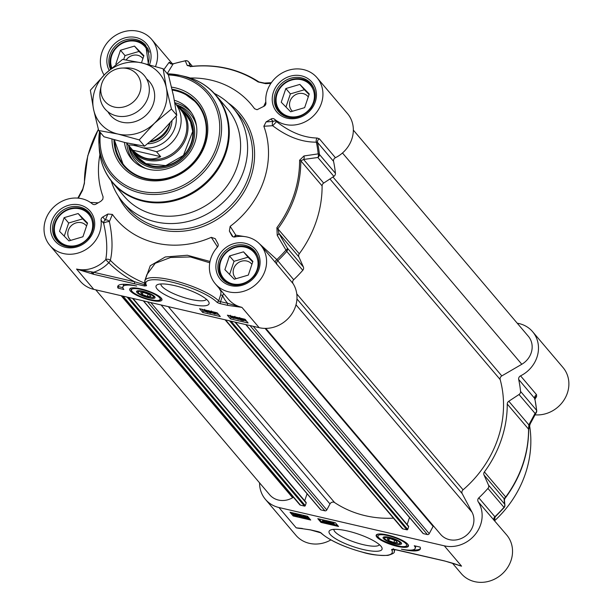 <?xml version="1.0" encoding="UTF-8"?>
<svg xmlns="http://www.w3.org/2000/svg" width="613" height="613" viewBox="0 0 613 613"><rect width="100%" height="100%" fill="white"/><g stroke="black" fill="none" stroke-linecap="round" stroke-linejoin="round"><path stroke-width="0.92" d="M384.757 538.628A8.053 1.954 18.6 0 1 390.037 537.984A8.053 1.954 18.6 0 1 397.806 540.957A8.053 1.954 18.6 0 1 399.546 543.601A8.053 1.954 18.6 0 1 391.684 542.505A8.053 1.954 18.6 0 1 384.757 538.628L384.221 537.639A8.904 2.153 18.6 0 1 384.198 536.896M401.032 542.566A8.904 2.153 18.6 0 1 400.565 543.133L399.546 543.601M387.125 538.712L390.734 538.804L395.906 540.743L397.477 542.597L393.875 542.505L388.696 540.566L387.125 538.712M388.696 540.566L389.301 538.766M393.875 542.505L394.626 540.268M395.048 543.892A9.747 2.36 -161.4 0 0 401.438 543.103A9.747 2.36 -161.4 0 0 393.056 538.413A9.747 2.36 -161.4 0 0 383.546 537.088A9.747 2.36 -161.4 0 0 385.646 540.283A9.747 2.36 -161.4 0 0 395.048 543.892M517.242 323.22A29.807 26.834 139.7 0 1 532.613 331.702A29.807 26.834 139.7 0 1 520.56 375.853A3.226 2.904 -40.3 0 0 518.682 379.455A127.289 114.6 139.7 0 1 520.567 391.431A3.226 2.904 139.7 0 1 519.019 394.511L535.049 413.392A3.226 2.337 28.1 0 0 536.36 412.442A3.226 2.337 28.1 0 0 536.36 412.434A3.226 3.226 0 0 0 536.72 410.595A3.226 1.195 174.2 0 0 536.597 410.312A3.226 2.904 139.7 0 1 535.049 413.392L528.866 424.87L528.552 429.138A112.792 101.543 139.7 0 1 505.71 497.013L504.047 498.614L504.553 504.009A3.226 2.904 139.7 0 1 503.947 507.311L504.032 507.579M504.101 507.51A3.226 3.088 175.1 0 0 504.553 504.009L488.53 485.128A3.226 2.904 139.7 0 1 487.925 488.423A127.289 114.6 139.7 0 1 478.837 497.856A3.226 2.904 -40.3 0 0 478.194 501.74A29.807 26.834 139.7 0 1 475.711 533.839A29.807 26.834 139.7 0 1 444.31 545.831L278.946 507.518A29.807 26.834 139.7 0 1 265.444 499.396A29.807 26.834 139.7 0 1 259.567 482.852M488.53 485.128L483.994 474.975L504.047 498.614A3.226 3.08 174.3 0 1 504.407 499.833M478.194 501.74L494.706 521.012A3.226 3.149 152.8 0 1 494.446 520.598A3.226 3.149 152.8 0 0 494.446 520.598L495.135 516.92L504.124 507.587A3.226 3.226 0 0 0 504.913 505.189L504.399 499.748L505.71 497.013L484.408 471.91A3.226 2.904 -40.3 0 0 483.994 474.975M484.408 471.91A112.792 101.543 -40.3 0 0 507.25 404.044L528.552 429.138A3.226 1.119 179.7 0 1 528.682 429.452L530.161 423.943A3.226 2.314 28.6 0 0 530.184 423.912A3.226 2.314 28.6 0 1 528.866 424.87L508.805 401.239A3.226 2.904 -40.3 0 0 507.25 404.044M508.805 401.239L519.019 394.511M444.31 545.831L461.558 566.151L444.571 560.926A1.609 0.582 103 0 0 444.693 561.01C456.685 564.213 455.306 564.236 458.769 565.255L461.558 566.151A29.807 26.834 -40.3 0 1 457.152 564.711M456.218 564.351L458.769 565.255M444.571 560.926L403.431 551.394A1.609 0.582 103 0 0 403.561 551.478L403.561 551.478A1.609 0.582 103 0 0 403.722 551.462M403.431 551.394L393.439 549.21A1.609 0.682 101.9 0 0 393.6 549.302L392.741 549.202L393.4 548.758M393.439 549.21L391.577 549.501A1.609 1.548 -11.1 0 0 393.079 549.217M393.538 549.286A1.609 1.51 151 0 1 391.753 549.945A38.673 9.364 18.6 0 1 365.647 552.941A38.673 9.364 18.6 0 1 321.381 533.172A1.609 1.402 134.7 0 1 320.745 532.835C329.449 540.413 343.495 546.903 362.881 552.305C370.267 554.642 378.627 555.669 387.945 555.386C392.688 553.991 394.787 552.757 394.236 551.669A40.282 9.754 -161.4 0 0 394.013 549.386M321.381 533.172A3.226 0.782 -161.4 0 0 317.626 531.509L310.454 529.854A1.609 0.582 103 0 0 310.584 529.938L310.584 529.938A1.609 0.582 103 0 0 310.745 529.916M310.454 529.854L296.186 527.831L302.332 528.46M265.444 499.396L295.849 535.218A29.807 26.834 -40.3 0 0 330.89 539.923M303.918 516.652L305.205 516.506L308.492 518.483L307.082 518.69L304.715 517.656L305.013 516.767L305.703 516.905L305.404 517.793L307.734 518.307L305.749 517.541L306.646 517.28L305.404 516.721L303.918 516.652L304.286 515.533M305.803 516.836L305.634 517.326M305.404 516.721L304.738 516.667M304.201 515.625L303.987 516.422M307.174 516.207L307.688 516.567L307.251 516.813L308.791 517.594M307.251 516.813L306.952 517.701M308.753 517.701L308.577 518.698L308.875 517.809M304.715 517.656L305.404 517.793M322.453 520.95L323.741 520.797L327.028 522.782L325.626 522.989L323.25 521.954L323.549 521.065L324.239 521.196L323.94 522.084L326.269 522.605L324.292 521.839L325.181 521.579L323.94 521.019L322.453 520.95L322.829 519.832M324.338 521.127L324.17 521.625M323.94 521.019L323.273 520.966M322.737 519.924L322.53 520.721M325.702 520.498L327.212 522.222M325.787 521.111L325.488 522M327.327 521.893L327.112 522.996L327.411 522.107M323.25 521.954L323.94 522.084M327.786 521.717L328.361 521.847L328.545 523.671L327.963 523.533L328.016 521.035M328.591 521.165L328.361 521.847M328.683 521.188L328.545 523.671M330.208 522.56L332.062 523.173L331.395 523.287L330.146 522.72L330.821 522.613M332.062 523.173L331.395 523.287L331.541 522.851M330.828 523.425L333.135 524.215L330.691 523.502M329.419 522.56L330.629 522.399L333.87 524.383L332.491 524.582L330.009 523.479L330.668 523.195L329.419 522.56L329.702 521.425M332.583 522.092L334.062 523.824M332.598 522.69L333.097 522.46L332.3 523.579M334.169 523.494L333.955 524.598L334.254 523.709M330.009 523.479L330.668 523.195M296.324 515.441L296.163 515.931L295.489 515.671L297.42 515.142L298.37 516.123M296.462 515.043L297.765 515.357M298.217 515.755L296.163 515.931M294.386 514.284L294.209 514.82L295.489 514.422L296.968 514.912L295.022 515.441L294.041 514.437M294.853 514.253L295.658 514.468M295.32 514.552L295.022 515.441M294.83 514.307L294.554 515.142M297.933 514.062L297.719 514.713L298.217 514.928L297.757 515.05L299.182 516.368L299.305 515.043L299.006 515.931L297.167 516.399L294.738 515.87L293.236 514.2L293.842 513.112M298.47 514.184L298.217 514.928M298.056 514.161L299.305 515.043M293.412 514.636L295.282 514.184L297.719 514.713M297.566 513.978L297.282 514.828M300.937 516.399L303.167 517.211L302.477 517.456L300.776 516.491M303.167 517.211L302.477 517.456L302.676 516.851M304.117 516.705L303.895 517.364L302.676 517.671L299.765 516.161L299.627 515.41L303.006 516.422L300.485 515.64L300.393 516.23L301.573 516.276L303.994 517.64L304.048 516.897M300.485 515.64L300.393 516.23L300.592 515.64M303.205 515.84L303.979 516.284M299.765 516.161L299.926 514.522M302.799 515.196L303.305 515.533L303.006 516.422M319.112 518.973L321.273 521.517L323.281 521.985M327.15 522.881L327.917 523.058M328.691 523.241L330.093 523.563M334.001 524.467L337.525 525.287M291.305 512.529L294.171 515.242M299.167 516.399L300.286 516.659M304.033 517.525L304.745 517.694M308.607 518.583L309.718 518.843M293.167 515.97L289.995 512.223L307.557 516.292L310.73 520.039L293.167 515.97L293.474 515.081M320.974 522.406L317.802 518.667L335.357 522.736L338.537 526.475L320.974 522.406L321.273 521.517M420.112 547.095A28.037 6.789 18.6 0 1 420.349 548.873A28.037 6.789 18.6 0 1 401.4 549.164A24.168 5.854 -161.4 0 0 415.208 548.359A24.168 5.854 -161.4 0 0 414.258 545.739L420.112 547.095M412.281 549.984A28.037 6.789 -161.4 0 0 420.434 548.405M415.323 545.984A24.168 5.854 18.6 0 1 415.507 547.47L415.208 548.359M494.216 520.629A3.226 2.904 139.7 0 1 494.867 516.736L478.837 497.856M494.706 521.012L506.667 534.957A29.807 26.834 -40.3 0 1 501.304 574.703A29.807 26.834 -40.3 0 1 461.214 573.53L452.425 563.171M518.682 379.455L534.835 398.603L534.927 397.561A3.226 2.552 33.2 0 1 534.927 397.546A3.226 2.552 33.2 0 1 536.59 396.573L536.582 394.741L520.56 375.853M536.582 394.741A3.226 2.904 139.7 0 0 534.712 398.343L534.674 399.377M534.957 399.193L536.59 396.573M535.072 414.848A29.807 26.834 -40.3 0 0 564.657 398.979A29.807 26.834 -40.3 0 0 563.01 367.524L532.613 331.702M379.455 544.704A24.091 5.831 18.6 0 1 363.54 544.735A24.091 5.831 18.6 0 1 333.863 529.364M347.686 531.027A27.953 6.766 -161.4 0 0 330.438 530.069A27.953 6.766 -161.4 0 0 353.402 546.719A27.953 6.766 -161.4 0 0 381.753 547.332A27.953 6.766 -161.4 0 0 347.686 531.027M387.5 534.996A17.041 4.13 -161.4 0 0 376.512 534.712A17.041 4.13 -161.4 0 0 390.987 544.566A17.041 4.13 -161.4 0 0 408.48 545.47A17.041 4.13 -161.4 0 0 387.5 534.996M529.532 425.299A105.697 95.161 139.7 0 1 494.607 520.744M154.537 296.462A8.904 2.153 18.6 0 1 154.07 297.037L153.051 297.504A8.053 1.954 18.6 0 1 145.189 296.401A8.053 1.954 18.6 0 1 138.262 292.524A8.053 1.954 18.6 0 1 143.542 291.88A8.053 1.954 18.6 0 1 151.311 294.861A8.053 1.954 18.6 0 1 153.051 297.504M138.262 292.524L137.726 291.535A8.904 2.153 18.6 0 1 137.703 290.8M140.63 292.608L144.239 292.7L149.411 294.646L150.99 296.493L147.381 296.401L142.208 294.462L140.63 292.608M142.208 294.462L142.814 292.662M147.381 296.401L148.139 294.163M143.618 291.451A9.747 2.36 -161.4 0 0 137.051 290.983A9.747 2.36 -161.4 0 0 145.059 296.792A9.747 2.36 -161.4 0 0 154.943 297.006A9.747 2.36 -161.4 0 0 143.618 291.451M116.232 64.281L115.865 63.913L120.47 50.228L134.485 46.098L143.886 55.653L141.473 62.832M143.703 56.197L139.021 51.438L125.006 55.576L123.673 59.538M134.485 46.098L139.021 51.438M120.47 50.228L125.006 55.576M142.898 58.595A10.712 9.639 -40.3 0 0 142.576 58.197A10.712 9.639 -40.3 0 0 137.726 55.277A10.712 9.639 -40.3 0 0 126.209 59.913M149.311 52.228A20.949 18.857 -40.3 0 0 146.116 46.55A20.949 18.857 -40.3 0 0 136.63 40.841A20.949 18.857 -40.3 0 0 115.888 47.699A20.949 18.857 -40.3 0 0 111.168 68.503M111.827 67.936A19.976 17.992 139.7 0 1 129.948 41.025A19.976 17.992 139.7 0 1 147.879 64.403M304.646 107.65L290.639 111.781L281.237 102.225L285.842 88.54L299.849 84.41L309.251 93.965L304.646 107.65M309.067 94.517L304.385 89.759L290.378 93.889L285.957 107.022M299.849 84.41L304.385 89.759M285.842 88.54L290.378 93.889M308.262 96.908A10.712 9.639 -40.3 0 0 307.948 96.509A10.712 9.639 -40.3 0 0 303.098 93.597A10.712 9.639 -40.3 0 0 291.436 98.425A10.712 9.639 -40.3 0 0 291.619 110.371A10.712 9.639 -40.3 0 0 292.47 111.244M314.676 90.54A20.949 18.857 -40.3 0 0 311.488 84.862A20.949 18.857 -40.3 0 0 301.994 79.154A20.949 18.857 -40.3 0 0 279.199 88.601A20.949 18.857 -40.3 0 0 279.543 111.972A20.949 18.857 -40.3 0 0 284.624 116.041M289.06 116.47A19.976 17.992 139.7 0 1 282.616 85.268A19.976 17.992 139.7 0 1 314.048 92.548A19.976 17.992 139.7 0 1 289.06 116.47M82.931 236.764L68.924 240.901L59.522 231.339L64.127 217.653L78.135 213.523L87.544 223.078L82.931 236.764M87.352 223.63L82.671 218.872L68.664 223.002L64.242 236.143M78.135 213.523L82.671 218.872M64.127 217.653L68.664 223.002M86.548 226.021A10.712 9.639 -40.3 0 0 86.234 225.63A10.712 9.639 -40.3 0 0 81.383 222.711A10.712 9.639 -40.3 0 0 69.721 227.538A10.712 9.639 -40.3 0 0 69.905 239.484A10.712 9.639 -40.3 0 0 70.756 240.357M92.961 219.653A20.949 18.857 -40.3 0 0 89.774 213.975A20.949 18.857 -40.3 0 0 80.288 208.267A20.949 18.857 -40.3 0 0 57.484 217.715A20.949 18.857 -40.3 0 0 57.829 241.085A20.949 18.857 -40.3 0 0 62.917 245.154M67.346 245.583A19.976 17.992 139.7 0 1 60.909 214.381A19.976 17.992 139.7 0 1 92.341 221.668A19.976 17.992 139.7 0 1 67.346 245.583M248.303 275.084L234.289 279.214L224.887 269.659L229.492 255.966L243.507 251.836L252.908 261.391L248.303 275.084M252.725 261.943L248.043 257.184L234.028 261.314L229.607 274.455M243.507 251.836L248.043 257.184M229.492 255.966L234.028 261.314M251.92 264.333A10.712 9.639 -40.3 0 0 251.598 263.942A10.712 9.639 -40.3 0 0 246.748 261.023A10.712 9.639 -40.3 0 0 235.093 265.85A10.712 9.639 -40.3 0 0 235.269 277.804A10.712 9.639 -40.3 0 0 236.12 278.67M258.334 257.966A20.949 18.857 -40.3 0 0 255.138 252.288A20.949 18.857 -40.3 0 0 245.652 246.587A20.949 18.857 -40.3 0 0 222.848 256.027A20.949 18.857 -40.3 0 0 223.201 279.398A20.949 18.857 -40.3 0 0 228.281 283.474M232.718 283.896A19.976 17.992 139.7 0 1 226.274 252.694A19.976 17.992 139.7 0 1 257.705 259.981A19.976 17.992 139.7 0 1 232.718 283.896M335.418 157.71A29.807 26.834 -40.3 0 0 347.464 113.558L317.059 77.736A29.807 26.834 139.7 0 1 313.389 115.957A29.807 26.834 139.7 0 1 274.524 119.206A3.226 2.904 -40.3 0 0 271.015 119.029L273.069 121.451A3.226 2.123 -93.5 0 0 272.685 125.719L276.578 121.635A3.226 2.904 -40.3 0 0 273.069 121.451A22761.364 9717.789 152.1 0 0 266.111 121.887L263.843 126.247A20616.952 901.838 -5.6 0 1 272.685 125.719C287.168 136.776 301.726 142.262 316.369 142.162L317.511 142.431L333.541 161.319A3.226 2.904 139.7 0 1 335.418 157.71L319.388 138.829L317.174 138.04C303.558 137.695 290.033 132.224 276.578 121.635L274.524 119.206M317.174 138.04A3.226 2.023 90.8 0 0 316.369 142.162A126.615 113.995 139.7 0 1 318.201 153.878L303.964 155.963A3.226 2.069 81.9 0 1 303.611 159.464L317.856 157.487A3.226 2.904 -40.3 0 0 319.396 154.407A3.226 1.195 174.2 0 0 318.201 153.878A3.226 2.092 82.3 0 1 317.856 157.487L333.878 176.368A3.226 2.904 -40.3 0 0 335.426 173.287A127.289 114.6 -40.3 0 0 333.541 161.319M333.878 176.368L323.664 183.095L303.611 159.464L300.807 160.798A3.226 1.119 179.7 0 0 299.604 160.215A112.118 100.938 139.7 0 1 276.892 227.684L277.237 235.377L286.754 251.399A3.226 2.904 -40.3 0 0 287.359 248.104A3.226 1.333 150.1 0 1 285.727 250.365A126.615 113.995 139.7 0 1 276.846 259.59L257.889 242.342M277.237 235.377A3.226 1.303 150.1 0 0 278.792 233.208L298.853 256.839L303.381 266.984L287.359 248.104L278.792 233.208L277.965 228.672A112.792 101.543 -40.3 0 0 300.807 160.798L322.101 185.9A3.226 2.904 139.7 0 1 323.664 183.095M322.101 185.9A112.792 101.543 139.7 0 1 299.267 253.774L276.892 227.684M298.853 256.839A3.226 2.904 139.7 0 1 299.267 253.774M101.053 220.228L103.628 223.255A3.226 0.667 165.4 0 1 106.141 222.082A3.226 0.667 165.4 0 1 109.382 221.599A3.226 2.582 22.9 0 0 105.336 220.044L102.769 217.01A3.226 2.904 -40.3 0 0 101.053 220.228A29.807 26.834 139.7 0 1 83.245 251.031A29.807 26.834 139.7 0 1 49.898 245.43L80.303 281.252A29.807 26.834 -40.3 0 0 93.804 289.374L259.169 327.687A29.807 26.834 -40.3 0 0 290.562 315.695A29.807 26.834 -40.3 0 0 293.052 283.597A3.226 2.904 139.7 0 1 293.696 279.712A127.289 114.6 -40.3 0 0 302.784 270.287A3.226 2.904 -40.3 0 0 303.381 266.984M102.769 217.01L107.873 214.037A27159.034 11595.339 152.1 0 0 105.336 220.044A3.226 2.904 -40.3 0 0 103.628 223.255C106.915 237.377 107.62 249.506 105.735 259.659A29.807 26.834 139.7 0 1 76.556 269.061L93.544 274.279A1.609 0.582 -77 0 1 93.59 272.264L76.556 269.061L93.804 289.374M93.544 274.279L134.684 283.811A1.609 0.582 -77 0 1 134.73 281.796L93.59 272.264A33.033 29.738 -40.3 0 0 108.8 262.678L105.735 259.659A3.226 2.345 -168.5 0 1 110.348 260.318C112.861 249.56 112.539 236.649 109.382 221.599A24860.361 3647.879 -55.8 0 1 112.394 214.427L107.873 214.037M145.434 284.118L144.461 284.654L134.73 281.796A122.6 110.378 -40.3 0 1 108.8 262.678A3.226 1.402 135.6 0 0 110.348 260.318A119.895 107.942 139.7 0 0 144.668 283.114L144.461 284.654A1.609 0.682 -78.1 0 0 144.676 286.003L146.538 285.704A1.609 1.548 168.9 0 1 145.465 284.578L145.45 284.562M144.875 280.578L145.457 284.562A1.609 1.51 -29 0 0 146.361 285.26A38.673 9.364 18.6 0 1 172.468 282.264A38.673 9.364 18.6 0 1 216.734 302.033A1.609 1.402 -45.3 0 0 218.657 300.845A40.282 9.754 -161.4 0 0 177.395 281.497A40.282 9.754 -161.4 0 0 144.875 280.578L146.875 274.632L155.212 263.306L170.567 257.491L190.421 256.954L209.769 262.785M216.734 302.033A3.226 0.782 -161.4 0 0 220.488 303.696L227.661 305.358A1.609 0.582 -77 0 1 227.707 303.335L220.534 301.68A1.609 0.391 18.6 0 1 218.657 300.845L220.741 294.661A1.609 0.391 -161.4 0 0 222.619 295.497L223.676 293.658M227.661 305.358L241.928 307.374L227.707 303.335A33.033 29.738 -40.3 0 1 222.619 295.497L220.534 301.68A1.609 0.582 -77 0 0 220.488 303.696M210.014 261.467L187.363 255.253L165.295 256.962L150.269 265.736L144.722 281.198M144.683 282.179L144.668 283.114A1.609 1.057 -179.9 0 1 144.875 283.206M219.117 288.286L221.025 291.558L220.741 294.661M221.416 290.991A1.609 1.295 -34.1 0 0 221.025 291.558M217.914 246.349A3.226 1.686 -33.2 0 0 217.324 246.61A3.226 1.479 -154.3 0 1 217.699 246.732M112.394 214.427A88.617 79.79 -40.3 0 0 211.293 237.338A24860.361 12773.778 78.5 0 0 217.324 246.61L216.803 247.813M273.053 259.697L293.052 283.597M232.511 236.465L231.783 235.607A3.226 2.904 -40.3 0 0 234.894 236.963A29.807 26.834 139.7 0 1 260.717 245.169A29.807 26.834 139.7 0 1 255.353 284.915A29.807 26.834 139.7 0 1 215.263 283.742A29.807 26.834 139.7 0 1 217.362 247.169A3.226 2.904 -40.3 0 0 217.906 243.69L215.224 238.664L211.293 237.338M234.863 317.626L234.672 318.185L233.384 318.331L230.097 316.354L231.499 316.139L233.875 317.174L230.856 316.523L232.833 317.289L231.944 317.557L233.185 318.109L234.687 318.316L234.986 317.427M232.971 316.883L232.833 317.289M233.124 316.998L232.955 317.503M233.086 317.113L234.212 317.082L233.913 317.971L233.185 318.109L233.484 317.22M234.212 317.082L234.894 316.308M231.201 317.381L231.637 317.128M230.097 316.354L230.312 315.251M234.028 316.706L233.875 317.174M214.266 312.791L216.151 312.975L215.853 313.864L214.558 314.009L211.278 312.032L212.68 311.818L215.056 312.852L212.037 312.201L214.014 312.975L213.125 313.235L214.366 313.787L215.868 314.002L216.075 313.197M214.152 312.569L214.014 312.975M214.305 312.676L214.136 313.182M214.665 312.898L214.366 313.787L215.094 313.649L215.393 312.76M212.374 313.059L212.818 312.814M211.278 312.032L211.493 310.929M215.224 312.354L215.056 312.852M210.52 313.097L209.937 312.959L209.761 311.143L210.343 311.274L210.52 313.097L210.734 311.312M208.152 312.086L206.244 311.634L207.478 312.193L207.631 311.756M206.305 311.465L206.91 311.527M207.554 311.159L205.171 310.599L207.615 311.304M207.93 310.722L209.186 311.366L208.887 312.255L207.677 312.415L205.501 311.465L206.006 311.235L204.436 310.431L205.815 310.224L208.297 311.327L207.631 311.611L208.956 312.431L209.094 311.642M205.501 311.465L206.006 311.235M204.436 310.431L204.65 309.327M208.474 310.791L207.631 311.611M240.671 318.185L241.461 318.798L241.162 319.687L240.212 318.706M240.549 318.553L240.373 319.074L241.652 318.683L243.1 319.166L241.162 319.687M244.38 320.009L243.093 320.407L241.622 319.917L243.568 319.388L244.549 320.4M243.231 319.48L243.943 319.626M243.974 319.013L245.177 320.193L243.307 320.653L240.871 320.124L239.576 318.898L239.706 317.58M239.576 318.898L241.422 318.438L243.798 318.975M245.338 319.702L245.353 320.63L245.652 319.741M237.737 318.17L235.423 317.618L236.112 317.381L237.806 318.346M235.522 317.319L236.112 317.381M236.334 318.369L238.097 319.189L238.196 318.607L237.016 318.561L234.595 317.197M238.265 318.699L238.097 319.189L238.196 318.607M234.695 317.465L235.913 317.159L238.825 318.668L238.963 319.427L236.273 318.553M239.085 317.879L238.963 319.427M239.124 317.779L239.262 318.538L239.124 317.779M201.761 309.236L203.248 310.99L205.562 311.527M208.995 312.316L209.899 312.53M210.65 312.707L212.435 313.113M215.891 313.917L218.626 314.553M229.569 315.68L230.013 316.201M230.296 316.53L231.316 317.488M234.702 318.277L235.699 318.507M239.415 318.4L239.116 319.289L240.465 319.611M245.284 320.729L246.434 320.99M199.577 308.73L217.14 312.799L220.312 316.538L202.75 312.469L199.577 308.73M202.75 312.469L203.248 310.99M227.385 315.166L244.939 319.235L248.119 322.982L230.557 318.913L227.385 315.166M230.557 318.913L231.055 317.434M118.002 288.11A28.037 6.789 18.6 0 1 117.765 286.332A28.037 6.789 18.6 0 1 136.714 286.041A24.168 5.854 -161.4 0 0 122.907 286.846A24.168 5.854 -161.4 0 0 123.857 289.466L118.002 288.11L118.501 286.631L122.853 287.635M118.186 285.65A28.037 6.789 -161.4 0 0 118.501 286.631M122.907 286.846L123.405 285.359A24.168 5.854 18.6 0 1 124.5 284.263M231.783 235.607L229.369 231.063A22761.364 1924.176 59.8 0 0 233.04 236.779M235.798 236.794A3.226 0.82 89.6 0 1 235.844 235.193A20616.952 8029.886 -135 0 0 230.151 226.35L229.369 231.063M230.151 226.35A88.617 79.79 -40.3 0 0 263.843 126.247M266.111 121.887L271.015 119.029M190.229 78.012A88.617 79.79 -40.3 0 1 254.556 108.731L257.054 109.719L264.195 106.156A3.226 2.904 -40.3 0 0 265.904 102.946A29.807 26.834 139.7 0 1 283.712 72.135A29.807 26.834 139.7 0 1 317.059 77.736M104.087 75.031A29.807 26.834 139.7 0 1 113.198 36.979A29.807 26.834 139.7 0 1 151.695 39.424A29.807 26.834 139.7 0 1 155.495 66.488M99.919 154.66A88.617 79.79 -40.3 0 0 103.114 196.919L102.815 199.309L100.846 201.279L95.942 204.137A3.226 2.904 -40.3 0 1 92.44 203.96A29.807 26.834 139.7 0 0 53.569 207.217A29.807 26.834 139.7 0 0 49.898 245.43M111.237 180.965A72.51 65.277 -40.3 0 0 122.753 202.083A72.51 65.277 -40.3 0 0 155.595 221.845A72.51 65.277 -40.3 0 0 234.518 189.149A72.51 65.277 -40.3 0 0 233.315 108.248A72.51 65.277 -40.3 0 0 214.343 93.452M98.203 202.819L90.41 202.436M78.364 198.16L82.579 190.275A3.226 2.314 -151.4 0 1 82.747 189.011A3.226 2.314 -151.4 0 1 82.763 188.988L84.226 183.502A3.226 1.119 -0.3 0 1 84.448 183.095A112.118 100.938 139.7 0 1 98.371 129.404M82.579 190.275L84.448 183.095M170.713 63.507L169.188 62.25L163.855 69.606M167.242 73.598L173.142 63.89A3.226 3.111 5.2 0 1 169.188 62.25M173.142 63.89L173.142 63.89A126.615 113.995 139.7 0 1 185.318 60.863A3.226 3.111 -20.8 0 1 188.796 62.105A3.226 2.904 -40.3 0 0 187.616 61.078M185.693 60.779A3.226 0.736 78.8 0 0 185.486 60.71A3.226 0.736 78.8 0 0 185.318 60.863L187.21 65.491A3.226 3.103 -21.3 0 1 190.283 66.365M187.21 65.491L191.494 66.51A112.118 100.938 139.7 0 1 258.127 81.95L265.651 83.667L270.885 83.399M258.127 81.95A3.226 1.356 -56.6 0 1 258.962 81.958L264.433 83.077A3.226 1.962 86.8 0 1 265.651 83.667M265.804 101.927L263.682 106.455M303.964 155.963L299.604 160.215M293.696 279.712L276.846 259.59A3.226 1.425 142.8 0 0 275.291 262.487M245.369 236.687L235.844 235.193A3.226 1.441 -32.6 0 0 234.005 237.024M172.038 89.237A48.335 43.523 139.7 0 1 175.295 89.866A48.335 43.523 139.7 0 1 197.187 103.038A48.335 43.523 139.7 0 1 197.991 156.974A48.335 43.523 139.7 0 1 145.381 178.766A48.335 43.523 139.7 0 1 123.481 165.594A48.335 43.523 139.7 0 1 113.957 139.718M111.957 139.151A49.952 44.971 -40.3 0 0 144.423 179.716A49.952 44.971 -40.3 0 0 205.845 142.385A49.952 44.971 -40.3 0 0 171.548 87.138M206.451 299.313A24.091 5.831 18.6 0 1 190.536 299.343A24.091 5.831 18.6 0 1 160.851 283.965M190.428 304.178A27.953 6.766 -161.4 0 0 208.749 301.941A27.953 6.766 -161.4 0 0 184.712 288.493A27.953 6.766 -161.4 0 0 157.434 284.67A27.953 6.766 -161.4 0 0 163.449 293.842A27.953 6.766 -161.4 0 0 190.428 304.178M150.606 300.209A17.041 4.13 -161.4 0 0 161.985 299.366A17.041 4.13 -161.4 0 0 147.128 290.639A17.041 4.13 -161.4 0 0 130.017 288.608A17.041 4.13 -161.4 0 0 134.783 294.263A17.041 4.13 -161.4 0 0 150.606 300.209M103.835 168.207A67.675 60.925 -40.3 0 0 112.761 182.843L124.079 196.183A67.675 60.925 -40.3 0 0 154.737 214.619A67.675 60.925 -40.3 0 0 228.396 184.107A67.675 60.925 -40.3 0 0 227.27 108.601L215.952 95.26A67.675 60.925 -40.3 0 0 202.964 84.081M183.609 92.977A48.335 43.523 -40.3 0 0 175.655 90.295A48.335 43.523 -40.3 0 0 172.13 89.628L183.563 92.954L197.371 103.252A48.335 43.523 -40.3 0 0 183.609 92.977M114.317 139.818A48.335 43.523 -40.3 0 0 123.665 165.809L114.294 139.81M129.496 146.936A34.481 31.041 -40.3 0 0 145.243 165.579A34.481 31.041 -40.3 0 0 190.352 148.844A34.481 31.041 -40.3 0 0 177.923 105.995A34.481 31.041 -40.3 0 0 177.801 105.942M124.447 142.423A37.868 34.09 -40.3 0 0 133.021 160.537A37.868 34.09 -40.3 0 0 142.576 167.242A37.868 34.09 -40.3 0 0 187.172 155.97A37.868 34.09 -40.3 0 0 190.651 111.627A37.868 34.09 -40.3 0 0 178.46 101.812A37.868 34.09 -40.3 0 0 174.383 100.279M93.414 273.996A1.609 1.448 139.7 0 1 93.391 273.98A15.471 13.923 139.7 0 1 91.322 272.072M353.341 130.102L528.352 336.307A19.332 17.409 139.7 0 1 521.801 364.268L501.802 375.915A3.226 2.904 -40.3 0 0 500.17 379.554A108.922 98.065 139.7 0 1 463.068 489.818A3.226 2.904 -40.3 0 0 462.187 493.626L472.018 512.184A19.332 17.409 139.7 0 1 465.144 536.306A19.332 17.409 139.7 0 1 440.632 534.39L265.797 328.392M433.452 525.931A1.609 1.448 -40.3 0 0 433.107 526.375L429.23 533.67A1.609 1.448 139.7 0 1 427.376 534.559L423.338 533.624A0.644 0.582 139.7 0 1 422.916 533.134M409.515 517.51L407.155 524.521M408.243 525.977A0.644 0.582 139.7 0 1 408.626 526.705L407.729 529.371A0.644 0.582 139.7 0 1 406.948 529.824L402.91 528.889A1.609 1.448 139.7 0 1 402.174 528.452L225.078 319.794M393.454 518.169A108.922 98.065 139.7 0 1 334.591 502.553A3.226 2.904 -40.3 0 0 329.978 503.947L326.79 509.939A1.609 1.448 139.7 0 1 324.936 510.828L320.898 509.893A0.644 0.582 139.7 0 1 320.476 509.395M307.075 493.771L304.715 500.79M305.803 502.239A0.644 0.582 139.7 0 1 306.186 502.966L305.289 505.633A0.644 0.582 139.7 0 1 304.508 506.093L300.47 505.158A1.609 1.448 139.7 0 1 299.734 504.714L122.638 296.056M293.412 497.266L292.631 497.725A19.332 17.409 139.7 0 1 269.697 494.791L95.743 289.826M150.622 141.48A25.777 23.21 -40.3 0 0 170.023 123.205M138.722 146.584L156.491 151.733L160.667 156.652C151.196 161.158 141.879 158.997 132.707 150.17L128.531 145.25C130.247 144.722 133.642 145.166 138.722 146.584A27.554 24.804 139.7 0 1 134.377 144.522M160.667 156.652L132.707 150.17M126.416 142.883L132.753 150.369A31.416 28.29 -40.3 0 0 146.982 158.928A31.416 28.29 -40.3 0 0 181.187 144.768A31.416 28.29 -40.3 0 0 180.659 109.704L174.943 102.969A31.416 28.29 -40.3 0 0 174.858 102.877L174.943 102.969A31.416 28.29 -40.3 0 1 156.491 151.733M128.975 145.917A32.228 29.01 -40.3 0 0 132.531 151.357A32.228 29.01 -40.3 0 0 147.128 160.139A32.228 29.01 -40.3 0 0 182.207 145.603A32.228 29.01 -40.3 0 0 181.67 109.65A32.228 29.01 -40.3 0 0 176.881 105.252M101.16 85.897L100.356 89.866A25.777 23.21 -40.3 0 0 104.946 108.892A25.777 23.21 -40.3 0 0 116.616 115.911A25.777 23.21 -40.3 0 0 144.683 104.287A25.777 23.21 -40.3 0 0 144.254 75.522A25.777 23.21 -40.3 0 0 132.577 68.503A25.777 23.21 -40.3 0 0 126.224 67.905L122.179 68.058A20.949 18.857 -40.3 0 0 101.16 85.897A20.949 18.857 -40.3 0 0 114.378 107.06A20.949 18.857 -40.3 0 0 139.879 92.211A20.949 18.857 -40.3 0 0 127.343 68.541A20.949 18.857 -40.3 0 0 122.179 68.058M107.926 111.765A25.777 23.21 -40.3 0 0 144.952 116.186A25.777 23.21 -40.3 0 0 146.607 78.931M166.33 87.759A38.673 34.818 -40.3 0 0 141.902 62.932A38.673 34.818 -40.3 0 0 105.497 73.667A38.673 34.818 -40.3 0 0 93.536 109.229A38.673 34.818 -40.3 0 0 117.964 134.055A38.673 34.818 -40.3 0 0 154.369 123.32A38.673 34.818 -40.3 0 0 166.33 87.759L171.464 109.037L154.369 123.32L139.22 139.902L117.964 134.055L98.662 130.5L93.536 109.229L90.349 90.241L105.497 73.667L122.592 59.384L141.902 62.932L163.15 68.779L166.33 87.759M98.662 130.5L103.972 136.768L125.228 142.607L144.53 146.162L161.625 131.879L176.774 115.298L173.594 96.318L168.468 75.039L163.15 68.779M144.53 146.162L139.22 139.902M176.774 115.298L171.464 109.037M408.005 544.52L407.875 544.903A16.114 3.9 -161.4 0 0 407.906 544.39M377.616 534.199A16.114 3.9 -161.4 0 0 377.332 534.628C370.428 538.321 411.07 552.006 407.875 544.903M396.573 545.677A15.149 3.67 -161.4 0 0 406.059 543.838A15.149 3.67 -161.4 0 0 388.037 535.632A15.149 3.67 -161.4 0 0 378.55 537.463A15.149 3.67 -161.4 0 0 396.573 545.677M391.577 549.501L391.753 549.945M278.946 507.518L296.186 527.831A29.807 26.834 -40.3 0 0 302.324 528.544M307.098 517.908L306.906 518.475M305.918 516.874L305.749 517.357M305.443 515.801L305.205 516.506M325.633 522.207L325.442 522.774M324.453 521.173L324.292 521.655M323.978 520.1L323.741 520.797M332.507 523.808L332.315 524.368M330.867 521.694L330.629 522.399M297.236 515.257L296.937 516.146M298.799 514.598L298.5 515.487M295.512 513.502L295.282 514.184M301.129 514.805L300.891 515.502M487.925 488.423L503.947 507.311A127.289 114.6 139.7 0 1 494.867 516.736M528.552 429.767A3.226 1.119 179.7 0 0 528.682 429.452C528.567 453.85 520.966 476.47 505.863 497.312L505.756 497.327M536.582 411.001A3.226 1.195 174.2 0 0 536.72 410.595L534.835 398.603M534.712 398.343A127.289 114.6 139.7 0 1 536.597 410.312L520.567 391.431M131.121 288.095A16.114 3.9 -161.4 0 0 130.837 288.524L131.335 290.738C130.5 291.566 141.266 297.795 149.281 299.42C161.886 301.841 159.556 300.033 161.38 298.799A16.114 3.9 -161.4 0 0 161.411 298.293M142.4 289.734A15.149 3.67 -161.4 0 0 131.818 291.06A15.149 3.67 -161.4 0 0 149.22 299.374A15.149 3.67 -161.4 0 0 159.801 298.041A15.149 3.67 -161.4 0 0 142.4 289.734M110.516 69.07A21.432 19.294 139.7 0 1 114.34 47.109A21.432 19.294 139.7 0 1 136.055 39.538A21.432 19.294 139.7 0 1 145.764 45.377L148.469 64.557M301.42 77.859A21.432 19.294 139.7 0 1 311.128 83.697C316.63 91.061 316.645 99.091 311.166 107.804C302.738 118.409 291.857 118.562 288.026 117.183L278.448 111.428A21.432 19.294 139.7 0 1 278.095 87.521A21.432 19.294 139.7 0 1 301.42 77.859M288.156 117.267A21.432 19.294 139.7 0 1 278.448 111.428M245.077 245.284A21.432 19.294 139.7 0 1 254.786 251.123C260.287 258.487 260.303 266.525 254.816 275.229C246.395 285.842 235.507 285.995 231.676 284.608L222.105 278.854A21.432 19.294 139.7 0 1 221.745 254.947A21.432 19.294 139.7 0 1 245.077 245.284M231.814 284.693A21.432 19.294 139.7 0 1 222.105 278.854M79.705 206.972A21.432 19.294 139.7 0 1 89.414 212.811C94.923 220.174 94.931 228.212 89.452 236.917C81.031 247.522 70.143 247.683 66.311 246.296L56.741 240.541A21.432 19.294 139.7 0 1 56.381 216.634A21.432 19.294 139.7 0 1 79.705 206.972M66.442 246.38A21.432 19.294 139.7 0 1 56.741 240.541M134.684 283.811L144.676 286.003M146.538 285.704L146.361 285.26M259.169 327.687L241.928 307.374A29.807 26.834 139.7 0 1 228.427 299.251L215.263 283.742M232.542 316.645L232.358 317.205M213.722 312.324L213.539 312.883M206.933 310.76L206.75 311.312M243.392 319.519L243.093 320.407M237.17 317.764L236.963 318.362M237.706 318.668L237.56 319.12M287.206 118.217A23.041 20.742 -40.3 0 0 316.024 90.632A23.041 20.742 -40.3 0 0 279.781 82.234A23.041 20.742 -40.3 0 0 287.206 118.217M230.856 285.643A23.041 20.742 -40.3 0 0 259.682 258.058A23.041 20.742 -40.3 0 0 223.431 249.66A23.041 20.742 -40.3 0 0 230.856 285.643M149.434 64.809A23.041 20.742 -40.3 0 0 128.186 37.186A23.041 20.742 -40.3 0 0 109.145 70.288M118.447 196.336A74.119 66.733 -40.3 0 0 160.545 229.737A74.119 66.733 -40.3 0 0 245.706 188.942A74.119 66.733 -40.3 0 0 228.343 103.068M65.491 247.33A23.041 20.742 -40.3 0 0 94.31 219.745A23.041 20.742 -40.3 0 0 58.066 211.347A23.041 20.742 -40.3 0 0 65.491 247.33M233.315 108.248L238.304 114.133A72.51 65.277 139.7 0 1 239.514 195.034A72.51 65.277 139.7 0 1 160.583 227.722A72.51 65.277 139.7 0 1 127.742 207.968L122.753 202.083M84.356 183.816A3.226 1.119 -0.3 0 1 84.226 183.502L87.751 155.825L98.333 129.282M169.878 62.518A3.226 2.904 -40.3 0 0 170.284 63.177L173.15 63.79L185.486 60.71A3.226 3.226 0 0 1 188.566 61.79L192.382 66.281L188.796 62.105L190.589 66.748M192.045 66.533A3.226 0.843 83.9 0 0 191.723 66.35L191.723 66.35A3.226 0.843 83.9 0 0 191.494 66.51M190.543 66.748L189.976 66.311L191.723 66.35C216.657 63.921 239.07 69.116 258.962 81.958L258.962 81.958A3.226 1.356 -56.6 0 1 259.084 82.065M319.388 138.829A3.226 2.904 -40.3 0 0 317.511 142.431A127.289 114.6 -40.3 0 1 319.396 154.407L335.426 173.287M302.784 270.287L286.754 251.399A127.289 114.6 -40.3 0 1 277.666 260.832A3.226 2.904 -40.3 0 0 277.022 264.716M100.455 132.615A62.411 56.189 -40.3 0 0 140.569 191.172A62.411 56.189 -40.3 0 0 216.565 146.913A62.411 56.189 -40.3 0 0 179.195 76.395A62.411 56.189 -40.3 0 0 168.391 74.955M99.298 149.166A67.453 60.733 -40.3 0 0 143.013 200.528A67.453 60.733 -40.3 0 0 225.124 152.767A67.453 60.733 -40.3 0 0 184.911 76.502L180.015 75.361A63.967 57.591 -40.3 0 1 180.153 75.391A63.967 57.591 -40.3 0 1 218.289 147.71A63.967 57.591 -40.3 0 1 140.423 192.995A63.967 57.591 -40.3 0 1 98.969 144.293L99.505 131.504A63.967 57.591 -40.3 0 0 98.969 144.293L99.298 149.166C100.241 162.001 104.723 173.226 112.761 182.843A67.675 60.925 -40.3 0 0 143.411 201.279A67.675 60.925 -40.3 0 0 217.079 170.766A67.675 60.925 -40.3 0 0 215.952 95.26C207.769 85.774 197.417 79.521 184.911 76.502A67.453 60.733 -40.3 0 0 184.758 76.472M180.015 75.361A63.967 57.591 -40.3 0 0 167.449 73.844L180.015 75.361M132.377 151.181A33.194 29.884 -40.3 0 0 180.919 158.568A33.194 29.884 -40.3 0 0 181.517 109.474M114.761 139.94A47.691 42.941 -40.3 0 0 137.917 175.739A47.691 42.941 -40.3 0 0 200.313 152.591A47.691 42.941 -40.3 0 0 183.118 93.322A47.691 42.941 -40.3 0 0 172.238 90.08M136.707 156.277A32.244 29.033 -40.3 0 0 146.63 164.031A32.244 29.033 -40.3 0 0 185.563 153.273A32.244 29.033 -40.3 0 0 185.846 114.577M196.497 125.926A36.067 32.474 -40.3 0 0 179.946 106.126A36.067 32.474 -40.3 0 0 176.49 104.8M128.584 145.457A36.067 32.474 -40.3 0 0 145.764 168.445A36.067 32.474 -40.3 0 0 146.178 168.629M191.654 113.06A37.631 33.884 -40.3 0 0 180.62 104.693A37.631 33.884 -40.3 0 0 174.828 102.693M126.768 143.312A37.631 33.884 -40.3 0 0 134.278 161.763M342.475 152.989L521.801 364.268M332.959 176.973L501.802 375.915M329.932 178.973L500.17 379.554M296.769 293.88L463.068 489.818M296.953 298.945L462.187 493.626M296.002 304.791L472.018 512.184M265.077 328.392L433.107 526.375M253.246 326.315L429.23 533.67M249.997 325.564L427.376 534.559M245.959 324.629L423.338 533.624M234.963 322.078L408.626 526.705M231.024 321.166L407.729 529.371M229.569 320.829L406.948 529.824M225.523 319.894L402.91 528.889M168.314 306.638L334.591 502.553M161.096 304.967L329.978 503.947M150.806 302.584L326.79 509.939M147.557 301.826L324.936 510.828M143.519 300.891L320.898 509.893M132.523 298.347L306.186 502.966M128.584 297.435L305.289 505.633M127.129 297.098L304.508 506.093M123.083 296.156L300.47 505.158M121.175 295.719L292.631 497.725M170.077 123.152A21.754 19.585 139.7 0 1 150.039 141.948M147.718 143.756A23.041 20.742 -40.3 0 0 171.969 121.006M176.123 116.095A27.554 24.804 139.7 0 1 144.124 147.833M127.037 143.634A31.416 28.29 -40.3 0 0 128.531 145.25M377.462 534.237L377.332 534.628M393.6 549.302L444.701 561.01M299.313 528.214L310.584 529.938L320.745 532.835M307.45 517.61L307.749 516.721M325.986 521.901L326.285 521.012M332.859 523.502L333.158 522.613M329.924 523.272L330.223 522.383M299.473 515.541L299.772 514.652M536.36 412.442L530.161 423.943M394.236 551.669L394.941 549.585M130.967 288.141L130.837 288.524M161.51 298.416L161.38 298.799M148.009 48.772L146.116 46.55M313.373 87.084L311.488 84.862M281.436 114.194L279.543 111.972M91.659 216.197L89.774 213.975M59.722 243.307L57.829 241.085M257.031 254.518L255.138 252.288M225.086 281.62L223.201 279.398M273.03 259.674L260.717 245.169M231.139 317.228L231.438 316.339M212.32 312.906L212.619 312.017M205.447 311.312L205.746 310.423M208.382 311.542L208.681 310.653M82.747 189.011L77.836 198.114M271.36 82.694L264.433 83.077M172.483 63.913L151.695 39.424M135.113 153.993L137.304 156.982L145.902 163.61L165.801 165.617L183.448 155.418L192.704 131.443L190.467 121.749L186.413 115.236M423.047 533.448L245.775 324.584M408.534 526.153L235.43 322.185M320.607 509.717L143.335 300.853M306.094 502.415L132.99 298.454M186.444 115.275L181.67 109.65M137.971 157.763L132.531 151.357"/></g></svg>
